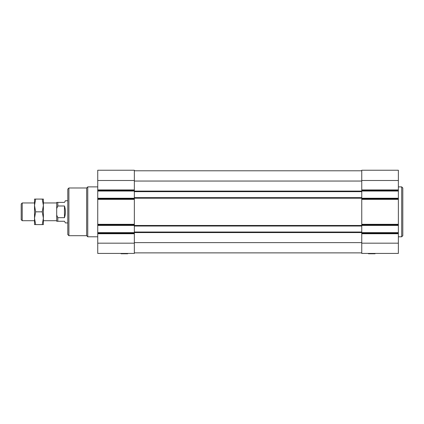 <?xml version="1.0" encoding="UTF-8"?>
<svg xmlns="http://www.w3.org/2000/svg" width="424" height="424" viewBox="0 0 424 424"><rect width="100%" height="100%" fill="white"/><g stroke="black" fill="none" stroke-linecap="round" stroke-linejoin="round"><path stroke-width="0.64" d="M401.692 236.793L401.692 186.873L402.8 187.986L402.8 235.686L401.692 236.793L398.364 236.793M97.743 236.793L87.757 236.793L87.757 186.873L97.743 186.873M368.414 253.43L368.414 253.764L375.065 253.764L375.065 253.43M121.036 253.43L121.036 253.764L127.693 253.764L127.693 253.43M361.757 180.497L398.364 180.497L398.364 170.236L361.757 170.236L361.757 226.034L134.35 226.034L134.35 233.189L97.743 233.189L97.743 170.236L134.35 170.236L134.35 190.482L97.743 190.482M134.35 190.482L134.35 224.868L97.743 224.868M134.35 233.189L134.35 253.43L97.743 253.43L97.743 233.189M134.35 198.798L97.743 198.798M361.757 252.879L134.35 252.879M361.757 170.787L134.35 170.787M361.757 191.643L134.35 191.643M361.757 197.637L134.35 197.637M134.35 224.868L134.35 226.034M361.757 226.034L361.757 232.023L134.35 232.023M361.757 232.023L361.757 233.189L398.364 233.189L398.364 180.497M361.757 233.189L361.757 253.43L398.364 253.43L398.364 233.189M361.757 190.482L398.364 190.482M361.757 198.798L398.364 198.798M361.757 224.868L398.364 224.868M67.792 234.573L67.792 189.093L68.9 187.986L68.9 235.686L67.792 234.573M68.9 187.986L86.65 187.986L86.65 235.686L68.9 235.686M86.65 235.686L87.757 236.793M42.246 224.593L43.386 218.212L42.246 211.836L43.386 205.454L43.386 199.079L42.246 199.079L43.386 205.454L43.386 224.593L35.653 224.593L34.514 218.212L35.653 211.836L34.514 205.454L35.653 199.079L34.514 199.079L34.514 224.593L35.653 224.593M43.386 202.958L56.699 202.958M56.699 208.55L57.807 205.99L57.807 202.407L56.699 202.407L56.699 221.264L64.464 221.264L65.423 222.929L67.792 222.929M56.699 215.116L57.807 217.676L57.807 221.264M57.807 202.407L64.464 202.407L65.423 200.743L67.792 200.743M57.807 205.99L64.464 205.99C65.736 209.885 65.736 213.781 64.464 217.676L64.464 205.99M57.807 217.676L64.464 217.676M42.246 211.836L35.653 211.836M42.246 199.079L35.653 199.079M22.223 220.708L22.223 202.958L21.2 203.981L21.2 219.685L22.223 220.708L34.514 220.708M22.223 202.958L34.514 202.958M134.35 180.497L97.743 180.497M134.35 189.926L97.743 189.926M134.35 191.033L97.743 191.033M134.35 198.247L97.743 198.247M134.35 199.354L97.743 199.354M134.35 224.312L97.743 224.312M134.35 225.425L97.743 225.425M134.35 232.633L97.743 232.633M134.35 233.741L97.743 233.741M134.35 243.169L97.743 243.169M361.757 181.048L134.35 181.048M361.757 191.092L134.35 191.092M361.757 198.188L134.35 198.188M361.757 225.478L134.35 225.478M361.757 232.58L134.35 232.58M361.757 242.618L134.35 242.618M361.757 189.926L398.364 189.926M361.757 191.033L398.364 191.033M361.757 198.247L398.364 198.247M361.757 199.354L398.364 199.354M361.757 224.312L398.364 224.312M361.757 225.425L398.364 225.425M361.757 232.633L398.364 232.633M361.757 233.741L398.364 233.741M361.757 243.169L398.364 243.169M401.692 186.873L398.364 186.873M86.65 187.986L87.757 186.873M43.386 220.708L56.699 220.708"/></g></svg>
